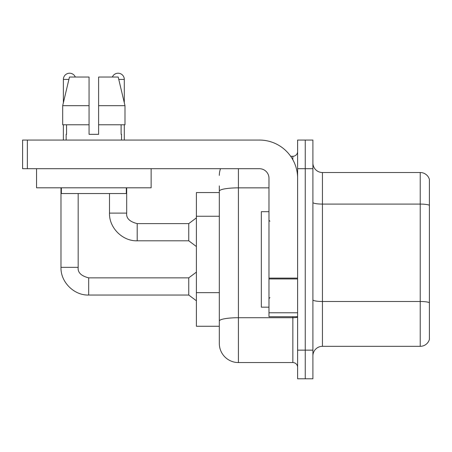 <?xml version="1.0" encoding="UTF-8"?>
<svg xmlns="http://www.w3.org/2000/svg" width="452" height="452" viewBox="0 0 452 452"><rect width="100%" height="100%" fill="white"/><g stroke="black" fill="none" stroke-linecap="round" stroke-linejoin="round"><path stroke-width="0.68" d="M219.316 192.58L196.4 192.58L196.4 326.265L219.316 326.265L219.316 343.458L219.316 192.58M312.897 355.871A9.548 9.548 0 0 1 322.445 346.322L420.23 346.322L420.23 172.523L322.445 172.523A9.548 9.548 0 0 1 312.897 162.974A9.548 9.548 0 0 0 322.445 172.523L322.445 346.322M305.258 350.142L305.258 378.787L312.897 378.787L312.897 350.142L305.258 350.142L305.258 378.787L297.619 378.787L297.619 350.142L305.258 350.142L305.258 168.703L305.258 350.142M297.619 350.142L297.619 140.058L305.258 140.058L305.258 168.703L305.258 140.058L312.897 140.058L312.897 350.142M429.4 179.399A9.548 9.548 0 0 0 420.23 172.523A9.548 9.548 0 0 1 429.4 179.399L429.4 339.446A9.548 9.548 0 0 1 420.23 346.322M238.413 168.703L238.413 362.555L292.845 362.555L292.845 316.716M290.676 156.29L292.845 156.29A4.774 4.774 0 0 0 297.619 151.516A4.774 4.774 0 0 1 292.845 156.29A4.774 4.774 0 0 0 297.619 151.516M219.316 209.564L219.316 185.891M219.316 332.954L219.316 299.331M297.619 367.329A4.774 4.774 0 0 0 292.845 362.555M219.316 175.387A19.097 19.097 0 0 1 220.525 168.703A19.097 19.097 0 0 0 219.316 175.387A19.097 19.097 0 0 1 220.525 168.703M238.413 362.555A19.097 19.097 0 0 1 219.316 343.458M89.061 105.678L89.061 124.78L89.061 105.678L89.061 124.78L62.687 124.78L62.687 105.678L69.472 77.032L89.061 77.032L89.061 105.678L62.687 105.678L63.376 102.773L63.376 79.416A6.209 6.209 0 0 1 75.314 77.032M60.986 187.8L60.986 267.347L78.179 267.347C77.597 272.443 81.1 275.946 88.682 277.85L188.755 277.85L188.755 295.043L88.682 295.043L88.682 277.867M78.179 267.347C77.597 272.443 81.1 275.946 88.682 277.85C81.1 275.946 77.597 272.443 78.179 267.347C77.597 272.443 81.1 275.946 88.682 277.85C81.1 275.946 77.597 272.443 78.179 267.347L78.179 193.535M63.376 124.78L63.376 140.058M112.362 77.032A6.209 6.209 0 0 1 124.3 79.416L124.3 102.773L124.989 105.678L124.989 124.78L98.615 124.78L98.615 77.032L118.204 77.032L124.989 105.678L98.615 105.678M109.497 193.535L109.497 213.107C108.977 227.729 122.571 241.323 137.193 240.803C122.571 241.323 108.977 227.729 109.497 213.107C108.977 227.729 122.571 241.323 137.193 240.803C122.571 241.323 108.977 227.729 109.497 213.107L126.69 213.107C126.108 218.203 129.611 221.706 137.193 223.61L188.755 223.61L188.755 240.803L137.193 240.803L137.193 223.627M124.3 124.78L124.3 140.058M268.974 211.677L261.335 211.677L261.335 307.168L268.974 307.168M297.619 316.716L268.974 316.716L268.974 278.104L297.619 278.104L297.619 178.252A38.2 38.2 0 0 0 259.42 140.058L27.374 140.058L27.374 168.703L259.42 168.703A9.548 9.548 0 0 1 268.974 178.252L268.974 278.104M27.374 168.703L22.6 168.703L22.6 140.058L27.374 140.058M151.132 168.703L151.132 187.8L36.544 187.8L36.544 168.703M98.615 134.329L89.061 134.329L98.615 134.329L89.061 134.329L98.615 134.329L98.615 124.78M66.145 134.329L66.557 134.329L66.145 134.329L66.145 140.058M121.531 134.329L121.113 134.329L121.531 134.329L121.531 140.058M121.113 124.78L121.113 134.329M89.061 124.78L89.061 134.329M66.557 134.329L66.557 124.78M61.37 187.8L61.37 193.535L126.306 193.535L126.306 187.8M124.989 124.78L124.989 105.678L118.204 77.032M69.472 77.032L62.687 105.678M219.316 216.248L196.4 216.248M219.316 292.647L196.4 292.647M429.4 205.281A9.548 1.655 180 0 0 420.23 204.089L322.445 204.089A9.548 1.655 -0 0 1 312.897 202.428M429.4 302.687A9.548 1.655 180 0 0 420.23 301.49L322.445 301.49A9.548 1.655 0 0 1 312.897 299.834M312.897 168.703L297.619 168.703M297.619 316.897A4.774 0.831 0 0 1 292.845 317.722L238.413 317.722A19.097 3.317 180 0 0 219.316 321.039M219.316 191.173A19.097 3.317 180 0 1 238.413 187.857L268.974 187.857M292.845 159.759L292.845 156.29M63.376 79.416L68.907 79.416M118.769 79.416L124.3 79.416M297.619 278.935L268.974 278.935M268.974 312.773L297.619 312.773M60.986 267.347C60.466 281.969 74.06 295.563 88.682 295.043C74.06 295.563 60.466 281.969 60.986 267.347C60.466 281.969 74.06 295.563 88.682 295.043C74.06 295.563 60.466 281.969 60.986 267.347C60.466 281.969 74.06 295.563 88.682 295.043M188.755 295.043L196.4 300.772M188.755 277.85L196.4 272.121M137.193 223.61C129.611 221.706 126.108 218.203 126.69 213.107C126.108 218.203 129.611 221.706 137.193 223.61C129.611 221.706 126.108 218.203 126.69 213.107L126.69 187.8M188.755 240.803L196.4 246.532M188.755 223.61L196.4 217.881M269.929 221.226L268.974 220.271M269.929 297.619L268.974 298.574"/></g></svg>
